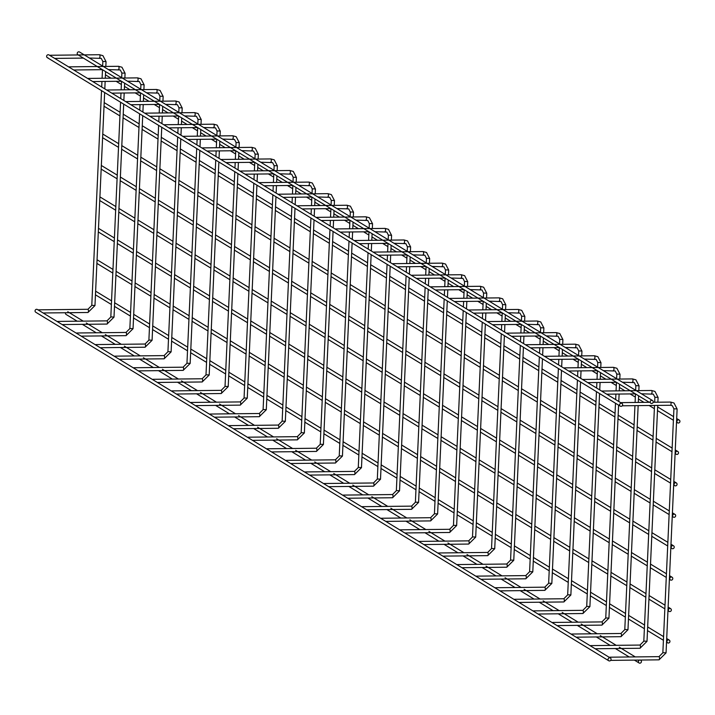 <?xml version="1.0" encoding="UTF-8"?>
<svg xmlns="http://www.w3.org/2000/svg" width="715" height="715" viewBox="0 0 715 715"><rect width="100%" height="100%" fill="white"/><g stroke="black" fill="none" stroke-linecap="round" stroke-linejoin="round"><path stroke-width="1.07" d="M50.631 55.94A1.6 0.483 -90.6 0 0 50.318 55.287A1.6 0.483 -90.6 0 0 50.229 55.261A1.6 0.483 -90.6 0 0 49.97 55.538M39.075 310.516A1.6 0.483 -90.6 0 0 38.762 309.863A1.6 0.483 -90.6 0 0 38.673 309.836A1.6 0.483 -90.6 0 0 38.404 310.113M621.049 406.37A1.6 1.502 -58.7 0 1 619.833 404.02A1.6 1.502 -58.7 0 1 622.568 405.199A1.6 1.502 -58.7 0 1 621.049 406.37M48.066 57.87A1.6 1.502 -58.7 0 1 46.859 55.52A1.6 1.502 -58.7 0 1 48.969 54.93L621.952 403.439M678.347 423.021A1.6 1.502 -58.7 0 1 677.141 420.67A1.6 1.502 -58.7 0 1 679.876 421.841A1.6 1.502 -58.7 0 1 678.347 423.021M609.627 657.809A1.6 1.502 121.3 0 0 608.724 660.74A1.6 1.502 121.3 0 0 610.833 660.159A1.6 1.502 121.3 0 0 609.627 657.809M610.387 658.014L37.412 309.506A1.6 1.502 121.3 0 0 35.124 310.48A1.6 1.502 121.3 0 0 35.75 312.232L608.724 660.74M69.668 67.523A1.6 0.483 -90.6 0 0 69.355 66.87A1.6 0.483 -90.6 0 0 69.266 66.844A1.6 0.483 -90.6 0 0 69.006 67.112M58.112 322.099A1.6 0.483 -90.6 0 0 57.799 321.446A1.6 0.483 -90.6 0 0 57.709 321.419A1.6 0.483 -90.6 0 0 57.441 321.687M88.705 79.097A1.6 0.483 -90.6 0 0 88.392 78.444A1.6 0.483 -90.6 0 0 88.302 78.418A1.6 0.483 -90.6 0 0 88.043 78.695M77.148 333.673A1.6 0.483 -90.6 0 0 76.836 333.02A1.6 0.483 -90.6 0 0 76.746 332.993A1.6 0.483 -90.6 0 0 76.478 333.27M107.742 90.68A1.6 0.483 -90.6 0 0 107.429 90.027A1.6 0.483 -90.6 0 0 107.339 90.001A1.6 0.483 -90.6 0 0 107.071 90.269M96.185 345.256A1.6 0.483 -90.6 0 0 95.873 344.603A1.6 0.483 -90.6 0 0 95.783 344.576A1.6 0.483 -90.6 0 0 95.515 344.844M126.778 102.254A1.6 0.483 -90.6 0 0 126.466 101.602A1.6 0.483 -90.6 0 0 126.376 101.575A1.6 0.483 -90.6 0 0 126.108 101.852M115.213 356.83A1.6 0.483 -90.6 0 0 114.901 356.177A1.6 0.483 -90.6 0 0 114.82 356.15A1.6 0.483 -90.6 0 0 114.552 356.428M145.815 113.837A1.6 0.483 -90.6 0 0 145.503 113.184A1.6 0.483 -90.6 0 0 145.413 113.158A1.6 0.483 -90.6 0 0 145.145 113.426M134.25 368.413A1.6 0.483 -90.6 0 0 133.937 367.76A1.6 0.483 -90.6 0 0 133.848 367.733A1.6 0.483 -90.6 0 0 133.589 368.002M164.852 125.411A1.6 0.483 -90.6 0 0 164.539 124.759A1.6 0.483 -90.6 0 0 164.45 124.732A1.6 0.483 -90.6 0 0 164.182 125.009M153.287 379.987A1.6 0.483 -90.6 0 0 152.974 379.334A1.6 0.483 -90.6 0 0 152.885 379.308A1.6 0.483 -90.6 0 0 152.626 379.585M183.889 136.985A1.6 0.483 -90.6 0 0 183.576 136.342A1.6 0.483 -90.6 0 0 183.487 136.315A1.6 0.483 -90.6 0 0 183.219 136.583M172.324 391.561A1.6 0.483 -90.6 0 0 172.011 390.917A1.6 0.483 -90.6 0 0 171.922 390.891A1.6 0.483 -90.6 0 0 171.663 391.159M202.917 148.568A1.6 0.483 -90.6 0 0 202.604 147.916A1.6 0.483 -90.6 0 0 202.515 147.889A1.6 0.483 -90.6 0 0 202.256 148.166M191.361 403.144A1.6 0.483 -90.6 0 0 191.048 402.491A1.6 0.483 -90.6 0 0 190.959 402.465A1.6 0.483 -90.6 0 0 190.691 402.742M221.954 160.142A1.6 0.483 -90.6 0 0 221.641 159.49A1.6 0.483 -90.6 0 0 221.552 159.472A1.6 0.483 -90.6 0 0 221.293 159.74M210.398 414.718A1.6 0.483 -90.6 0 0 210.085 414.065A1.6 0.483 -90.6 0 0 209.996 414.048A1.6 0.483 -90.6 0 0 209.727 414.316M240.991 171.725A1.6 0.483 -90.6 0 0 240.678 171.073A1.6 0.483 -90.6 0 0 240.589 171.046A1.6 0.483 -90.6 0 0 240.329 171.323M229.435 426.301A1.6 0.483 -90.6 0 0 229.122 425.648A1.6 0.483 -90.6 0 0 229.032 425.622A1.6 0.483 -90.6 0 0 228.764 425.899M260.028 183.299A1.6 0.483 -90.6 0 0 259.715 182.647A1.6 0.483 -90.6 0 0 259.625 182.62A1.6 0.483 -90.6 0 0 259.357 182.897M248.471 437.875A1.6 0.483 -90.6 0 0 248.159 437.223A1.6 0.483 -90.6 0 0 248.069 437.196A1.6 0.483 -90.6 0 0 247.801 437.473M279.065 194.882A1.6 0.483 -90.6 0 0 278.752 194.23A1.6 0.483 -90.6 0 0 278.662 194.203A1.6 0.483 -90.6 0 0 278.394 194.48M267.499 449.458A1.6 0.483 -90.6 0 0 267.187 448.806A1.6 0.483 -90.6 0 0 267.106 448.779A1.6 0.483 -90.6 0 0 266.838 449.056M298.101 206.456A1.6 0.483 -90.6 0 0 297.789 205.804A1.6 0.483 -90.6 0 0 297.699 205.777A1.6 0.483 -90.6 0 0 297.431 206.054M286.536 461.032A1.6 0.483 -90.6 0 0 286.223 460.38A1.6 0.483 -90.6 0 0 286.134 460.353A1.6 0.483 -90.6 0 0 285.875 460.63M317.138 218.039A1.6 0.483 -90.6 0 0 316.825 217.387A1.6 0.483 -90.6 0 0 316.736 217.36A1.6 0.483 -90.6 0 0 316.468 217.628M305.573 472.615A1.6 0.483 -90.6 0 0 305.26 471.963A1.6 0.483 -90.6 0 0 305.171 471.936A1.6 0.483 -90.6 0 0 304.912 472.204M336.175 229.613A1.6 0.483 -90.6 0 0 335.862 228.961A1.6 0.483 -90.6 0 0 335.773 228.934A1.6 0.483 -90.6 0 0 335.505 229.211M324.61 484.189A1.6 0.483 -90.6 0 0 324.297 483.537A1.6 0.483 -90.6 0 0 324.208 483.51A1.6 0.483 -90.6 0 0 323.949 483.787M355.203 241.196A1.6 0.483 -90.6 0 0 354.89 240.544A1.6 0.483 -90.6 0 0 354.801 240.517A1.6 0.483 -90.6 0 0 354.542 240.785M343.647 495.772A1.6 0.483 -90.6 0 0 343.334 495.12A1.6 0.483 -90.6 0 0 343.245 495.093A1.6 0.483 -90.6 0 0 342.977 495.361M374.24 252.77A1.6 0.483 -90.6 0 0 373.927 252.118A1.6 0.483 -90.6 0 0 373.838 252.091A1.6 0.483 -90.6 0 0 373.579 252.368M362.684 507.346A1.6 0.483 -90.6 0 0 362.371 506.694A1.6 0.483 -90.6 0 0 362.282 506.667A1.6 0.483 -90.6 0 0 362.013 506.944M393.277 264.353A1.6 0.483 -90.6 0 0 392.964 263.701A1.6 0.483 -90.6 0 0 392.875 263.674A1.6 0.483 -90.6 0 0 392.615 263.942M381.721 518.929A1.6 0.483 -90.6 0 0 381.408 518.277A1.6 0.483 -90.6 0 0 381.318 518.25A1.6 0.483 -90.6 0 0 381.05 518.518M412.314 275.927A1.6 0.483 -90.6 0 0 412.001 275.275A1.6 0.483 -90.6 0 0 411.911 275.248A1.6 0.483 -90.6 0 0 411.652 275.525M400.757 530.503A1.6 0.483 -90.6 0 0 400.445 529.851A1.6 0.483 -90.6 0 0 400.355 529.824A1.6 0.483 -90.6 0 0 400.087 530.101M431.351 287.51A1.6 0.483 -90.6 0 0 431.038 286.858A1.6 0.483 -90.6 0 0 430.948 286.831A1.6 0.483 -90.6 0 0 430.68 287.099M419.785 542.086A1.6 0.483 -90.6 0 0 419.473 541.434A1.6 0.483 -90.6 0 0 419.392 541.407A1.6 0.483 -90.6 0 0 419.124 541.675M651.642 403.475A1.6 1.502 -58.7 0 1 650.427 401.124A1.6 1.502 -58.7 0 1 653.161 402.295A1.6 1.502 -58.7 0 1 651.642 403.475M78.444 54.948A1.6 1.502 -58.7 0 1 77.452 52.615A1.6 1.502 -58.7 0 1 79.562 52.025L652.536 400.534M639.988 660.034A1.6 1.502 121.3 0 0 639.085 662.975A1.6 1.502 121.3 0 0 641.194 662.385A1.6 1.502 121.3 0 0 639.988 660.034M65.476 312.741A1.6 1.502 121.3 0 0 66.111 314.466L77.184 321.205M450.387 299.084A1.6 0.483 -90.6 0 0 450.075 298.432A1.6 0.483 -90.6 0 0 449.985 298.405A1.6 0.483 -90.6 0 0 449.717 298.682M438.822 553.66A1.6 0.483 -90.6 0 0 438.51 553.008A1.6 0.483 -90.6 0 0 438.42 552.981A1.6 0.483 -90.6 0 0 438.161 553.258M469.424 310.668A1.6 0.483 -90.6 0 0 469.112 310.015A1.6 0.483 -90.6 0 0 469.022 309.988A1.6 0.483 -90.6 0 0 468.754 310.256M457.859 565.243A1.6 0.483 -90.6 0 0 457.546 564.591A1.6 0.483 -90.6 0 0 457.457 564.564A1.6 0.483 -90.6 0 0 457.198 564.832M488.461 322.242A1.6 0.483 -90.6 0 0 488.148 321.589A1.6 0.483 -90.6 0 0 488.059 321.562A1.6 0.483 -90.6 0 0 487.791 321.839M476.896 576.817A1.6 0.483 -90.6 0 0 476.583 576.165A1.6 0.483 -90.6 0 0 476.494 576.138A1.6 0.483 -90.6 0 0 476.235 576.415M507.489 333.825A1.6 0.483 -90.6 0 0 507.176 333.172A1.6 0.483 -90.6 0 0 507.087 333.145A1.6 0.483 -90.6 0 0 506.828 333.413M495.933 588.4A1.6 0.483 -90.6 0 0 495.62 587.748A1.6 0.483 -90.6 0 0 495.531 587.721A1.6 0.483 -90.6 0 0 495.263 587.989M526.526 345.399A1.6 0.483 -90.6 0 0 526.213 344.746A1.6 0.483 -90.6 0 0 526.124 344.719A1.6 0.483 -90.6 0 0 525.865 344.996M514.97 599.974A1.6 0.483 -90.6 0 0 514.657 599.322A1.6 0.483 -90.6 0 0 514.568 599.295A1.6 0.483 -90.6 0 0 514.3 599.572M545.563 356.982A1.6 0.483 -90.6 0 0 545.25 356.329A1.6 0.483 -90.6 0 0 545.161 356.302A1.6 0.483 -90.6 0 0 544.901 356.57M534.007 611.557A1.6 0.483 -90.6 0 0 533.694 610.905A1.6 0.483 -90.6 0 0 533.605 610.878A1.6 0.483 -90.6 0 0 533.336 611.146M564.6 368.556A1.6 0.483 -90.6 0 0 564.287 367.903A1.6 0.483 -90.6 0 0 564.198 367.876A1.6 0.483 -90.6 0 0 563.938 368.154M553.044 623.131A1.6 0.483 -90.6 0 0 552.731 622.479A1.6 0.483 -90.6 0 0 552.641 622.452A1.6 0.483 -90.6 0 0 552.373 622.729M583.637 380.139A1.6 0.483 -90.6 0 0 583.324 379.486A1.6 0.483 -90.6 0 0 583.234 379.459A1.6 0.483 -90.6 0 0 582.966 379.728M572.072 634.706A1.6 0.483 -90.6 0 0 571.759 634.062A1.6 0.483 -90.6 0 0 571.678 634.035A1.6 0.483 -90.6 0 0 571.41 634.303M602.674 391.713A1.6 0.483 -90.6 0 0 602.361 391.06A1.6 0.483 -90.6 0 0 602.271 391.034A1.6 0.483 -90.6 0 0 602.003 391.311M591.108 646.288A1.6 0.483 -90.6 0 0 590.796 645.636A1.6 0.483 -90.6 0 0 590.706 645.609A1.6 0.483 -90.6 0 0 590.447 645.886M621.71 403.323A1.6 0.483 -90.6 0 0 621.398 402.643A1.6 0.483 -90.6 0 0 621.308 402.617A1.6 0.483 -90.6 0 0 621.04 402.885M610.154 657.898A1.6 0.483 -90.6 0 0 609.832 657.219A1.6 0.483 -90.6 0 0 609.743 657.192A1.6 0.483 -90.6 0 0 609.484 657.46M676.917 454.445A1.6 1.502 -58.7 0 1 675.711 452.094A1.6 1.502 -58.7 0 1 678.446 453.274A1.6 1.502 -58.7 0 1 676.917 454.445M104.176 102.799A1.6 1.502 -58.7 0 1 104.846 103.005L120.111 112.291M675.496 485.878A1.6 1.502 -58.7 0 1 674.29 483.528A1.6 1.502 -58.7 0 1 677.016 484.699A1.6 1.502 -58.7 0 1 675.496 485.878M102.754 134.232A1.6 1.502 -58.7 0 1 103.416 134.429L118.681 143.715M674.066 517.303A1.6 1.502 -58.7 0 1 672.86 514.952A1.6 1.502 -58.7 0 1 675.595 516.132A1.6 1.502 -58.7 0 1 674.066 517.303M101.324 165.657A1.6 1.502 -58.7 0 1 101.995 165.862L117.26 175.148M672.636 548.736A1.6 1.502 -58.7 0 1 671.43 546.385A1.6 1.502 -58.7 0 1 674.165 547.556A1.6 1.502 -58.7 0 1 672.636 548.736M99.894 197.09A1.6 1.502 -58.7 0 1 100.565 197.295L115.83 206.572M671.215 580.16A1.6 1.502 -58.7 0 1 670 577.818A1.6 1.502 -58.7 0 1 672.735 578.989A1.6 1.502 -58.7 0 1 671.215 580.16M98.473 228.514A1.6 1.502 -58.7 0 1 99.135 228.72L114.4 238.006M669.785 611.593A1.6 1.502 -58.7 0 1 668.579 609.243A1.6 1.502 -58.7 0 1 671.305 610.413A1.6 1.502 -58.7 0 1 669.785 611.593M97.043 259.947A1.6 1.502 -58.7 0 1 97.714 260.153L112.979 269.43M668.355 643.026A1.6 1.502 -58.7 0 1 667.149 640.676A1.6 1.502 -58.7 0 1 669.884 641.847A1.6 1.502 -58.7 0 1 668.355 643.026M95.613 291.371A1.6 1.502 -58.7 0 1 96.284 291.577L111.549 300.863M99.403 54.751A1.6 0.483 89.4 0 1 99.492 54.715A1.6 0.483 89.4 0 1 99.582 54.742A1.6 0.483 89.4 0 1 99.993 56.61A1.6 0.483 89.4 0 1 99.528 57.915A1.6 0.483 89.4 0 1 99.439 57.888M105.972 61.588L102.933 61.454M94.898 305.475L91.86 305.341M87.882 312.464A1.6 0.483 -90.6 0 0 87.972 312.491A1.6 0.483 -90.6 0 0 88.428 311.186A1.6 0.483 -90.6 0 0 88.025 309.318A1.6 0.483 -90.6 0 0 87.936 309.291A1.6 0.483 -90.6 0 0 87.847 309.327M118.44 66.325A1.6 0.483 89.4 0 1 118.529 66.298A1.6 0.483 89.4 0 1 118.619 66.325A1.6 0.483 89.4 0 1 119.021 68.184A1.6 0.483 89.4 0 1 118.565 69.489A1.6 0.483 89.4 0 1 118.476 69.471M125.009 73.162L121.97 73.028M113.935 317.058L110.897 316.915M106.919 324.047A1.6 0.483 -90.6 0 0 107.009 324.065A1.6 0.483 -90.6 0 0 107.465 322.76A1.6 0.483 -90.6 0 0 107.062 320.901A1.6 0.483 -90.6 0 0 106.973 320.874A1.6 0.483 -90.6 0 0 106.884 320.901M137.477 77.908A1.6 0.483 89.4 0 1 137.566 77.872A1.6 0.483 89.4 0 1 137.655 77.899A1.6 0.483 89.4 0 1 138.058 79.767A1.6 0.483 89.4 0 1 137.602 81.072A1.6 0.483 89.4 0 1 137.512 81.045M144.046 84.745L141.007 84.602M132.972 328.632L129.933 328.498M125.956 335.621A1.6 0.483 -90.6 0 0 126.046 335.648A1.6 0.483 -90.6 0 0 126.501 334.343A1.6 0.483 -90.6 0 0 126.099 332.475A1.6 0.483 -90.6 0 0 126.01 332.448A1.6 0.483 -90.6 0 0 125.92 332.484M156.514 89.482A1.6 0.483 89.4 0 1 156.603 89.455A1.6 0.483 89.4 0 1 156.692 89.482A1.6 0.483 89.4 0 1 157.094 91.341A1.6 0.483 89.4 0 1 156.639 92.646A1.6 0.483 89.4 0 1 156.549 92.619M163.083 96.319L160.035 96.185M152.009 340.215L148.97 340.072M144.984 347.195A1.6 0.483 -90.6 0 0 145.073 347.222A1.6 0.483 -90.6 0 0 145.538 345.917A1.6 0.483 -90.6 0 0 145.127 344.058A1.6 0.483 -90.6 0 0 145.038 344.031A1.6 0.483 -90.6 0 0 144.957 344.058M175.55 101.065A1.6 0.483 89.4 0 1 175.64 101.03A1.6 0.483 89.4 0 1 175.729 101.056A1.6 0.483 89.4 0 1 176.131 102.924A1.6 0.483 89.4 0 1 175.675 104.229A1.6 0.483 89.4 0 1 175.586 104.202M182.119 107.902L179.072 107.759M171.046 351.789L168.007 351.655M164.021 358.778A1.6 0.483 -90.6 0 0 164.11 358.805A1.6 0.483 -90.6 0 0 164.575 357.5A1.6 0.483 -90.6 0 0 164.164 355.632A1.6 0.483 -90.6 0 0 164.075 355.605A1.6 0.483 -90.6 0 0 163.985 355.641M194.587 112.639A1.6 0.483 89.4 0 1 194.677 112.613A1.6 0.483 89.4 0 1 194.766 112.639A1.6 0.483 89.4 0 1 195.168 114.498A1.6 0.483 89.4 0 1 194.712 115.803A1.6 0.483 89.4 0 1 194.623 115.776M201.156 119.477L198.109 119.342M190.083 363.372L187.035 363.229M183.058 370.352A1.6 0.483 -90.6 0 0 183.147 370.379A1.6 0.483 -90.6 0 0 183.603 369.074A1.6 0.483 -90.6 0 0 183.201 367.215A1.6 0.483 -90.6 0 0 183.112 367.188A1.6 0.483 -90.6 0 0 183.022 367.215M213.624 124.213A1.6 0.483 89.4 0 1 213.714 124.187A1.6 0.483 89.4 0 1 213.803 124.213A1.6 0.483 89.4 0 1 214.205 126.072A1.6 0.483 89.4 0 1 213.749 127.386A1.6 0.483 89.4 0 1 213.66 127.359M220.193 131.059L217.146 130.916M209.111 374.946L206.072 374.812M202.095 381.935A1.6 0.483 -90.6 0 0 202.184 381.962A1.6 0.483 -90.6 0 0 202.64 380.648A1.6 0.483 -90.6 0 0 202.238 378.789A1.6 0.483 -90.6 0 0 202.148 378.762A1.6 0.483 -90.6 0 0 202.059 378.789M232.661 135.796A1.6 0.483 89.4 0 1 232.741 135.77A1.6 0.483 89.4 0 1 232.831 135.796A1.6 0.483 89.4 0 1 233.242 137.655A1.6 0.483 89.4 0 1 232.777 138.96A1.6 0.483 89.4 0 1 232.688 138.933M239.221 142.634L236.182 142.5M228.148 386.52L225.109 386.386M221.132 393.509A1.6 0.483 -90.6 0 0 221.221 393.536A1.6 0.483 -90.6 0 0 221.677 392.231A1.6 0.483 -90.6 0 0 221.275 390.372A1.6 0.483 -90.6 0 0 221.185 390.345A1.6 0.483 -90.6 0 0 221.096 390.372M251.689 147.37A1.6 0.483 89.4 0 1 251.778 147.344A1.6 0.483 89.4 0 1 251.868 147.37A1.6 0.483 89.4 0 1 252.279 149.229A1.6 0.483 89.4 0 1 251.814 150.543A1.6 0.483 89.4 0 1 251.725 150.516M258.258 154.217L255.219 154.074M247.184 398.103L244.146 397.969M240.169 405.092A1.6 0.483 -90.6 0 0 240.258 405.119A1.6 0.483 -90.6 0 0 240.714 403.805A1.6 0.483 -90.6 0 0 240.311 401.946A1.6 0.483 -90.6 0 0 240.222 401.919A1.6 0.483 -90.6 0 0 240.133 401.946M270.726 158.953A1.6 0.483 89.4 0 1 270.815 158.927A1.6 0.483 89.4 0 1 270.905 158.953A1.6 0.483 89.4 0 1 271.307 160.812A1.6 0.483 89.4 0 1 270.851 162.117A1.6 0.483 89.4 0 1 270.762 162.091M277.295 165.791L274.256 165.657M266.221 409.677L263.183 409.543M259.205 416.666A1.6 0.483 -90.6 0 0 259.295 416.693A1.6 0.483 -90.6 0 0 259.751 415.388A1.6 0.483 -90.6 0 0 259.348 413.529A1.6 0.483 -90.6 0 0 259.259 413.502A1.6 0.483 -90.6 0 0 259.17 413.529M289.763 170.528A1.6 0.483 89.4 0 1 289.852 170.501A1.6 0.483 89.4 0 1 289.941 170.528A1.6 0.483 89.4 0 1 290.344 172.387A1.6 0.483 89.4 0 1 289.888 173.7A1.6 0.483 89.4 0 1 289.798 173.673M296.332 177.374L293.293 177.231M285.258 421.26L282.219 421.117M278.242 428.249A1.6 0.483 -90.6 0 0 278.332 428.276A1.6 0.483 -90.6 0 0 278.787 426.962A1.6 0.483 -90.6 0 0 278.385 425.103A1.6 0.483 -90.6 0 0 278.296 425.076A1.6 0.483 -90.6 0 0 278.207 425.103M308.8 182.111A1.6 0.483 89.4 0 1 308.889 182.084A1.6 0.483 89.4 0 1 308.978 182.111A1.6 0.483 89.4 0 1 309.381 183.97A1.6 0.483 89.4 0 1 308.925 185.274A1.6 0.483 89.4 0 1 308.835 185.248M315.369 188.948L312.321 188.814M304.295 432.834L301.256 432.7M297.27 439.823A1.6 0.483 -90.6 0 0 297.36 439.85A1.6 0.483 -90.6 0 0 297.824 438.545A1.6 0.483 -90.6 0 0 297.413 436.686A1.6 0.483 -90.6 0 0 297.324 436.659A1.6 0.483 -90.6 0 0 297.243 436.686M327.836 193.685A1.6 0.483 89.4 0 1 327.926 193.658A1.6 0.483 89.4 0 1 328.015 193.685A1.6 0.483 89.4 0 1 328.417 195.544A1.6 0.483 89.4 0 1 327.962 196.857A1.6 0.483 89.4 0 1 327.872 196.831M334.406 200.522L331.358 200.388M323.332 444.417L320.293 444.274M316.307 451.406A1.6 0.483 -90.6 0 0 316.396 451.433A1.6 0.483 -90.6 0 0 316.861 450.119A1.6 0.483 -90.6 0 0 316.45 448.26A1.6 0.483 -90.6 0 0 316.361 448.233A1.6 0.483 -90.6 0 0 316.271 448.26M346.873 205.268A1.6 0.483 89.4 0 1 346.963 205.241A1.6 0.483 89.4 0 1 347.052 205.268A1.6 0.483 89.4 0 1 347.454 207.127A1.6 0.483 89.4 0 1 346.998 208.431A1.6 0.483 89.4 0 1 346.909 208.405M353.442 212.105L350.395 211.971M342.369 455.991L339.321 455.857M335.344 462.98A1.6 0.483 -90.6 0 0 335.433 463.007A1.6 0.483 -90.6 0 0 335.889 461.702A1.6 0.483 -90.6 0 0 335.487 459.843A1.6 0.483 -90.6 0 0 335.398 459.817A1.6 0.483 -90.6 0 0 335.308 459.843M365.91 216.842A1.6 0.483 89.4 0 1 366 216.815A1.6 0.483 89.4 0 1 366.089 216.842A1.6 0.483 89.4 0 1 366.491 218.701A1.6 0.483 89.4 0 1 366.035 220.014A1.6 0.483 89.4 0 1 365.946 219.988M372.479 223.679L369.432 223.545M361.397 467.574L358.358 467.431M354.381 474.563A1.6 0.483 -90.6 0 0 354.47 474.59A1.6 0.483 -90.6 0 0 354.926 473.276A1.6 0.483 -90.6 0 0 354.524 471.417A1.6 0.483 -90.6 0 0 354.434 471.391A1.6 0.483 -90.6 0 0 354.345 471.417M384.947 228.425A1.6 0.483 89.4 0 1 385.028 228.398A1.6 0.483 89.4 0 1 385.117 228.425A1.6 0.483 89.4 0 1 385.528 230.284A1.6 0.483 89.4 0 1 385.063 231.589A1.6 0.483 89.4 0 1 384.974 231.562M391.507 235.262L388.468 235.128M380.434 479.148L377.395 479.014M373.418 486.137A1.6 0.483 -90.6 0 0 373.507 486.164A1.6 0.483 -90.6 0 0 373.963 484.859A1.6 0.483 -90.6 0 0 373.561 483A1.6 0.483 -90.6 0 0 373.471 482.974A1.6 0.483 -90.6 0 0 373.382 483M403.975 239.999A1.6 0.483 89.4 0 1 404.064 239.972A1.6 0.483 89.4 0 1 404.154 239.999A1.6 0.483 89.4 0 1 404.565 241.858A1.6 0.483 89.4 0 1 404.1 243.172A1.6 0.483 89.4 0 1 404.011 243.145M410.544 246.836L407.505 246.702M399.471 490.731L396.432 490.588M392.455 497.72A1.6 0.483 -90.6 0 0 392.544 497.747A1.6 0.483 -90.6 0 0 393 496.433A1.6 0.483 -90.6 0 0 392.598 494.574A1.6 0.483 -90.6 0 0 392.508 494.548A1.6 0.483 -90.6 0 0 392.419 494.574M423.012 251.582A1.6 0.483 89.4 0 1 423.101 251.555A1.6 0.483 89.4 0 1 423.191 251.582A1.6 0.483 89.4 0 1 423.593 253.441A1.6 0.483 89.4 0 1 423.137 254.746A1.6 0.483 89.4 0 1 423.048 254.719M429.581 258.419L426.542 258.285M418.507 502.305L415.469 502.171M411.491 509.295A1.6 0.483 -90.6 0 0 411.581 509.321A1.6 0.483 -90.6 0 0 412.037 508.016A1.6 0.483 -90.6 0 0 411.634 506.157A1.6 0.483 -90.6 0 0 411.545 506.131A1.6 0.483 -90.6 0 0 411.456 506.157M442.049 263.156A1.6 0.483 89.4 0 1 442.138 263.129A1.6 0.483 89.4 0 1 442.228 263.156A1.6 0.483 89.4 0 1 442.63 265.015A1.6 0.483 89.4 0 1 442.174 266.329A1.6 0.483 89.4 0 1 442.084 266.302M448.618 269.993L445.579 269.859M437.544 513.888L434.506 513.745M430.528 520.877A1.6 0.483 -90.6 0 0 430.618 520.904A1.6 0.483 -90.6 0 0 431.074 519.591A1.6 0.483 -90.6 0 0 430.671 517.731A1.6 0.483 -90.6 0 0 430.582 517.705A1.6 0.483 -90.6 0 0 430.493 517.731M461.086 274.739A1.6 0.483 89.4 0 1 461.175 274.712A1.6 0.483 89.4 0 1 461.264 274.73A1.6 0.483 89.4 0 1 461.667 276.598A1.6 0.483 89.4 0 1 461.211 277.903A1.6 0.483 89.4 0 1 461.121 277.876M467.655 281.576L464.607 281.442M456.581 525.462L453.542 525.328M449.556 532.452A1.6 0.483 -90.6 0 0 449.646 532.478A1.6 0.483 -90.6 0 0 450.11 531.174A1.6 0.483 -90.6 0 0 449.699 529.306A1.6 0.483 -90.6 0 0 449.61 529.288A1.6 0.483 -90.6 0 0 449.529 529.315M480.123 286.313A1.6 0.483 89.4 0 1 480.212 286.286A1.6 0.483 89.4 0 1 480.301 286.313A1.6 0.483 89.4 0 1 480.703 288.172A1.6 0.483 89.4 0 1 480.248 289.486A1.6 0.483 89.4 0 1 480.158 289.459M486.692 293.15L483.644 293.016M475.618 537.045L472.579 536.902M468.593 544.035A1.6 0.483 -90.6 0 0 468.683 544.061A1.6 0.483 -90.6 0 0 469.147 542.748A1.6 0.483 -90.6 0 0 468.736 540.889A1.6 0.483 -90.6 0 0 468.647 540.862A1.6 0.483 -90.6 0 0 468.557 540.889M499.159 297.896A1.6 0.483 89.4 0 1 499.249 297.86A1.6 0.483 89.4 0 1 499.338 297.887A1.6 0.483 89.4 0 1 499.74 299.755A1.6 0.483 89.4 0 1 499.285 301.06A1.6 0.483 89.4 0 1 499.195 301.033M505.728 304.733L502.681 304.599M494.655 548.62L491.607 548.485M487.63 555.609A1.6 0.483 -90.6 0 0 487.719 555.635A1.6 0.483 -90.6 0 0 488.175 554.331A1.6 0.483 -90.6 0 0 487.773 552.463A1.6 0.483 -90.6 0 0 487.684 552.436A1.6 0.483 -90.6 0 0 487.594 552.472M518.196 309.47A1.6 0.483 89.4 0 1 518.286 309.443A1.6 0.483 89.4 0 1 518.375 309.47A1.6 0.483 89.4 0 1 518.777 311.329A1.6 0.483 89.4 0 1 518.321 312.643A1.6 0.483 89.4 0 1 518.232 312.616M524.765 316.307L521.718 316.173M513.683 560.202L510.644 560.06M506.667 567.192A1.6 0.483 -90.6 0 0 506.756 567.218A1.6 0.483 -90.6 0 0 507.212 565.905A1.6 0.483 -90.6 0 0 506.81 564.046A1.6 0.483 -90.6 0 0 506.721 564.019A1.6 0.483 -90.6 0 0 506.631 564.046M537.233 321.053A1.6 0.483 89.4 0 1 537.314 321.017A1.6 0.483 89.4 0 1 537.403 321.044A1.6 0.483 89.4 0 1 537.814 322.912A1.6 0.483 89.4 0 1 537.349 324.217A1.6 0.483 89.4 0 1 537.26 324.19M543.793 327.89L540.755 327.756M532.72 571.777L529.681 571.643M525.704 578.766A1.6 0.483 -90.6 0 0 525.793 578.793A1.6 0.483 -90.6 0 0 526.249 577.488A1.6 0.483 -90.6 0 0 525.847 575.62A1.6 0.483 -90.6 0 0 525.757 575.593A1.6 0.483 -90.6 0 0 525.668 575.629M556.261 332.627A1.6 0.483 89.4 0 1 556.35 332.6A1.6 0.483 89.4 0 1 556.44 332.627A1.6 0.483 89.4 0 1 556.851 334.486A1.6 0.483 89.4 0 1 556.386 335.791A1.6 0.483 89.4 0 1 556.297 335.773M562.83 339.464L559.791 339.33M551.757 583.36L548.718 583.217M544.741 590.349A1.6 0.483 -90.6 0 0 544.83 590.367A1.6 0.483 -90.6 0 0 545.286 589.062A1.6 0.483 -90.6 0 0 544.884 587.203A1.6 0.483 -90.6 0 0 544.794 587.176A1.6 0.483 -90.6 0 0 544.705 587.203M575.298 344.21A1.6 0.483 89.4 0 1 575.387 344.174A1.6 0.483 89.4 0 1 575.477 344.201A1.6 0.483 89.4 0 1 575.879 346.069A1.6 0.483 89.4 0 1 575.423 347.374A1.6 0.483 89.4 0 1 575.334 347.347M581.867 351.047L578.828 350.904M570.793 594.934L567.755 594.8M563.778 601.923A1.6 0.483 -90.6 0 0 563.867 601.95A1.6 0.483 -90.6 0 0 564.323 600.645A1.6 0.483 -90.6 0 0 563.921 598.777A1.6 0.483 -90.6 0 0 563.831 598.75A1.6 0.483 -90.6 0 0 563.742 598.786M594.335 355.784A1.6 0.483 89.4 0 1 594.424 355.757A1.6 0.483 89.4 0 1 594.514 355.784A1.6 0.483 89.4 0 1 594.916 357.643A1.6 0.483 89.4 0 1 594.46 358.948A1.6 0.483 89.4 0 1 594.371 358.921M600.904 362.621L597.865 362.487M589.83 606.517L586.792 606.374M582.814 613.497A1.6 0.483 -90.6 0 0 582.904 613.524A1.6 0.483 -90.6 0 0 583.36 612.219A1.6 0.483 -90.6 0 0 582.957 610.36A1.6 0.483 -90.6 0 0 582.868 610.333A1.6 0.483 -90.6 0 0 582.779 610.36M613.372 367.367A1.6 0.483 89.4 0 1 613.461 367.331A1.6 0.483 89.4 0 1 613.55 367.358A1.6 0.483 89.4 0 1 613.953 369.226A1.6 0.483 89.4 0 1 613.497 370.531A1.6 0.483 89.4 0 1 613.407 370.504M619.941 374.204L616.893 374.061M608.867 618.091L605.828 617.957M601.842 625.08A1.6 0.483 -90.6 0 0 601.932 625.107A1.6 0.483 -90.6 0 0 602.396 623.793A1.6 0.483 -90.6 0 0 601.985 621.934A1.6 0.483 -90.6 0 0 601.905 621.907A1.6 0.483 -90.6 0 0 601.816 621.943M632.409 378.941A1.6 0.483 89.4 0 1 632.498 378.914A1.6 0.483 89.4 0 1 632.587 378.941A1.6 0.483 89.4 0 1 632.99 380.8A1.6 0.483 89.4 0 1 632.534 382.105A1.6 0.483 89.4 0 1 632.444 382.078M638.978 385.778L635.93 385.644M627.904 629.665L624.865 629.531M620.879 636.654A1.6 0.483 -90.6 0 0 620.969 636.681A1.6 0.483 -90.6 0 0 621.433 635.376A1.6 0.483 -90.6 0 0 621.022 633.517A1.6 0.483 -90.6 0 0 620.933 633.49A1.6 0.483 -90.6 0 0 620.843 633.517M651.445 390.515A1.6 0.483 89.4 0 1 651.535 390.488A1.6 0.483 89.4 0 1 651.624 390.515A1.6 0.483 89.4 0 1 652.026 392.374A1.6 0.483 89.4 0 1 651.571 393.688A1.6 0.483 89.4 0 1 651.481 393.661M658.014 397.361L654.967 397.218M646.941 641.248L643.893 641.114M639.916 648.237A1.6 0.483 -90.6 0 0 640.005 648.264A1.6 0.483 -90.6 0 0 640.461 646.95A1.6 0.483 -90.6 0 0 640.059 645.091A1.6 0.483 -90.6 0 0 639.97 645.064A1.6 0.483 -90.6 0 0 639.88 645.091M670.482 402.098A1.6 0.483 89.4 0 1 670.572 402.071A1.6 0.483 89.4 0 1 670.661 402.098A1.6 0.483 89.4 0 1 671.063 403.957A1.6 0.483 89.4 0 1 670.607 405.262A1.6 0.483 89.4 0 1 670.518 405.235M677.051 408.935L674.004 408.801M665.969 652.822L662.93 652.688M658.953 659.811A1.6 0.483 -90.6 0 0 659.042 659.838A1.6 0.483 -90.6 0 0 659.498 658.533A1.6 0.483 -90.6 0 0 659.096 656.674A1.6 0.483 -90.6 0 0 659.007 656.647A1.6 0.483 -90.6 0 0 658.917 656.674M54.698 58.407L83.387 58.094M89.42 58.022L101.262 58.38L102.853 61.535L102.647 66.066M105.829 66.441L106.043 61.678L102.924 55.654L99.492 54.715L50.229 55.261M105.597 71.607L105.293 78.23M105.15 81.43L104.81 88.892M104.649 92.53L94.97 305.564L87.972 312.491L43.132 312.982M38.673 309.836L87.936 309.291L91.779 305.421L101.53 90.644M101.7 86.998L101.95 81.465M102.093 78.266L102.486 69.713M620.289 406.165L47.306 57.656M679.25 420.08L676.685 418.525M673.575 416.631L657.657 406.942M677.588 422.815L676.524 422.163M673.414 420.268L657.487 410.589M654.377 408.694L649.131 405.503M643.965 402.366L638.45 399.006M635.34 397.111L630.094 393.92M624.928 390.783L619.413 387.432M616.303 385.537L611.057 382.346M605.9 379.209L600.377 375.849M597.266 373.954L592.02 370.763M586.863 367.626L581.349 364.275M578.229 362.38L572.983 359.189M567.826 356.052L562.312 352.692M559.193 350.797L553.946 347.606M548.789 344.469L543.275 341.118M540.156 339.223L534.918 336.032M529.752 332.895L524.238 329.535M521.128 327.649L515.881 324.449M510.716 321.312L505.201 317.961M502.091 316.066L496.845 312.875M491.679 309.738L486.164 306.377M483.054 304.492L477.808 301.301M472.642 298.155L467.127 294.803M464.017 292.909L458.771 289.718M453.614 286.581L448.091 283.22M444.98 281.335L439.734 278.144M434.577 274.998L429.063 271.646M425.943 269.752L420.697 266.561M415.54 263.424L410.026 260.072M406.906 258.178L401.66 254.987M396.503 251.841L390.989 248.489M387.87 246.595L382.632 243.404M377.466 240.267L371.952 236.915M368.842 235.02L363.595 231.83M358.43 228.684L352.915 225.332M349.805 223.438L344.558 220.247M339.393 217.11L333.878 213.758M330.768 211.863L325.522 208.673M320.356 205.527L314.841 202.175M311.731 200.28L306.485 197.09M301.328 193.953L295.804 190.601M292.694 188.706L287.448 185.516M282.291 182.379L276.776 179.018M273.657 177.123L268.411 173.933M263.254 170.796L257.74 167.444M254.62 165.549L249.374 162.359M244.217 159.222L238.703 155.861M235.584 153.966L230.346 150.776M225.18 147.639L219.666 144.287M216.556 142.392L211.309 139.202M206.143 136.065L200.629 132.704M197.519 130.809L192.272 127.619M187.107 124.482L181.592 121.13M178.482 119.235L173.236 116.045M168.07 112.907L162.555 109.547M159.445 107.652L154.199 104.462M149.042 101.324L143.518 97.973M140.408 96.078L135.162 92.887M130.005 89.75L124.49 86.39M121.371 84.495L116.125 81.304M110.968 78.167L105.454 74.816M73.725 69.99L102.415 69.668M108.457 69.605L120.299 69.963L121.89 73.109L121.684 77.649M124.866 78.015L125.08 73.252L121.961 67.228L118.529 66.298L69.266 66.844M124.633 83.181L124.33 89.813M124.187 93.004L123.847 100.475M123.686 104.113L114.007 317.147L107.009 324.065L62.169 324.565M57.709 321.419L106.973 320.874L110.816 316.995L120.567 102.218M120.737 98.581L120.987 93.039M121.13 89.849L121.523 81.287M92.762 81.564L121.452 81.251M127.493 81.179L139.336 81.537L140.927 84.683L140.721 89.223M143.903 89.598L144.117 84.835L140.998 78.811L137.566 77.872L88.302 78.418M143.67 94.764L143.366 101.387M143.223 104.587L142.884 112.049M142.714 115.687L133.044 328.721L126.046 335.648L81.206 336.139M76.746 332.993L126.01 332.448L129.853 328.578L139.604 113.801M139.774 110.155L140.024 104.622M140.167 101.423L140.551 92.87M111.799 93.147L140.489 92.825M146.53 92.762L158.373 93.12L159.963 96.266L159.758 100.806M162.94 101.173L163.154 96.409L160.035 90.385L156.603 89.455L107.339 90.001M162.707 106.338L162.403 112.97M162.26 116.161L161.921 123.632M161.751 127.27L152.081 340.304L145.073 347.222L100.243 347.722M95.783 344.576L145.038 344.031L148.89 340.152L158.641 125.375M158.802 121.738L159.061 116.196M159.204 113.006L159.588 104.444M130.836 104.721L159.525 104.408M165.567 104.336L177.409 104.694L179 107.84L178.795 112.38M181.976 112.755L182.191 107.992L179.063 101.968L175.64 101.03L126.376 101.575M181.735 117.921L181.44 124.544M181.297 127.744L180.958 135.207M180.788 138.844L171.117 351.878L164.11 358.805L119.28 359.296M114.82 356.15L164.075 355.605L167.927 351.735L177.678 136.949M177.838 133.312L178.089 127.779M178.241 124.58L178.625 116.027M149.873 116.304L178.562 115.982M184.604 115.919L196.437 116.277L198.037 119.423L197.832 123.963M201.013 124.33L201.228 119.566L198.1 113.542L194.677 112.613L145.413 113.158M200.772 129.495L200.477 136.127M200.325 139.318L199.994 146.79M199.825 150.427L190.154 363.461L183.147 370.379L138.308 370.879M133.848 367.733L183.112 367.188L186.955 363.309L196.714 148.532M196.875 144.895L197.126 139.353M197.277 136.163L197.662 127.601M168.91 127.878L197.599 127.565M203.641 127.493L215.474 127.851L217.065 130.997L216.859 135.537M220.041 135.904L220.265 131.149L217.137 125.125L213.714 124.187L164.45 124.732M219.809 141.078L219.514 147.701M219.362 150.901L219.022 158.364M218.862 162.001L209.191 375.035L202.184 381.962L157.345 382.454M152.885 379.308L202.148 378.762L205.992 374.892L215.751 160.106M215.912 156.469L216.162 150.936M216.305 147.737L216.699 139.184M187.947 139.461L216.636 139.139M222.678 139.076L234.511 139.434L236.102 142.58L235.896 147.12M239.078 147.487L239.302 142.723L236.173 136.699L232.741 135.77L183.487 136.315M238.846 152.653L238.542 159.284M238.399 162.475L238.059 169.938M237.898 173.584L228.219 386.609L221.221 393.536L176.382 394.036M171.922 390.891L221.185 390.345L225.028 386.466L234.779 171.689M234.949 168.052L235.199 162.511M235.342 159.32L235.736 150.758M206.984 151.035L235.673 150.722M241.706 150.651L253.548 151.008L255.139 154.154L254.933 158.694M258.115 159.061L258.33 154.306L255.21 148.282L251.778 147.344L202.515 147.889M257.883 164.227L257.579 170.858M257.436 174.058L257.096 181.521M256.935 185.158L247.256 398.192L240.258 405.119L195.418 405.611M190.959 402.465L240.222 401.919L244.065 398.049L253.816 183.263M253.986 179.626L254.236 174.094M254.379 170.894L254.772 162.341M226.012 162.618L254.71 162.296M260.743 162.234L272.585 162.591L274.176 165.737L273.97 170.277M277.152 170.644L277.366 165.88L274.247 159.856L270.815 158.927L221.552 159.472M276.919 175.81L276.616 182.441M276.473 185.632L276.133 193.095M275.972 196.741L266.293 409.767L259.295 416.693L214.455 417.194M209.996 414.048L259.259 413.502L263.102 409.624L272.853 194.846M273.023 191.209L273.273 185.668M273.416 182.468L273.809 173.915M245.048 174.192L273.738 173.879M279.78 173.808L291.622 174.165L293.213 177.311L293.007 181.851M296.189 182.218L296.403 177.463L293.284 171.439L289.852 170.501L240.589 171.046M295.956 187.384L295.653 194.015M295.51 197.215L295.17 204.678M295 208.315L285.33 421.35L278.332 428.276L233.492 428.768M229.032 425.622L278.296 425.076L282.139 421.207L291.89 206.421M292.06 202.783L292.31 197.251M292.453 194.051L292.837 185.498M264.085 185.775L292.775 185.453M298.816 185.391L310.659 185.748L312.249 188.894L312.044 193.434M315.226 193.801L315.44 189.037L312.321 183.013L308.889 182.084L259.625 182.62M314.993 198.967L314.689 205.589M314.546 208.789L314.207 216.252M314.037 219.898L304.367 432.924L297.36 439.85L252.529 440.351M248.069 437.196L297.324 436.659L301.176 432.781L310.927 218.004M311.088 214.366L311.347 208.825M311.49 205.625L311.874 197.072M283.122 197.349L311.812 197.036M317.853 196.965L329.695 197.322L331.286 200.468L331.081 205.008M334.262 205.375L334.477 200.611L331.349 194.596L327.926 193.658L278.662 194.203M334.021 210.541L333.726 217.172M333.583 220.372L333.244 227.835M333.074 231.472L323.403 444.507L316.396 451.433L271.566 451.925M267.106 448.779L316.361 448.233L320.213 444.364L329.964 229.578M330.124 225.94L330.375 220.408M330.527 217.208L330.911 208.646M302.159 208.932L330.848 208.61M336.89 208.548L348.732 208.905L350.323 212.051L350.118 216.591M353.299 216.958L353.514 212.194L350.386 206.17L346.963 205.241L297.699 205.777M353.058 222.124L352.763 228.746M352.611 231.946L352.281 239.409M352.111 243.055L342.44 456.081L335.433 463.007L290.594 463.508M286.134 460.353L335.398 459.817L339.241 455.938L349 241.161M349.161 237.514L349.412 231.982M349.564 228.782L349.948 220.229M321.196 220.506L349.885 220.193M355.927 220.122L367.76 220.479L369.351 223.625L369.146 228.165M372.327 228.532L372.551 223.768L369.423 217.753L366 216.815L316.736 217.36M372.095 233.698L371.8 240.329M371.648 243.529L371.308 250.992M371.148 254.629L361.477 467.664L354.47 474.59L309.631 475.082M305.171 471.936L354.434 471.391L358.278 467.521L368.037 252.735M368.198 249.097L368.448 243.565M368.591 240.365L368.985 231.803M340.233 232.089L368.922 231.767M374.964 231.705L386.797 232.062L388.388 235.208L388.182 239.748M391.364 240.115L391.588 235.351L388.459 229.327L385.028 228.398L335.773 228.934M391.132 245.281L390.828 251.903M390.685 255.103L390.345 262.566M390.184 266.212L380.505 479.238L373.507 486.164L328.668 486.665M324.208 483.51L373.471 482.974L377.314 479.095L387.065 264.318M387.235 260.671L387.485 255.139M387.628 251.939L388.022 243.386M359.27 243.663L387.959 243.35M393.992 243.279L405.834 243.636L407.425 246.782L407.219 251.322M410.401 251.689L410.616 246.925L407.496 240.91L404.064 239.972L354.801 240.517M410.169 256.855L409.865 263.486M409.722 266.686L409.382 274.149M409.221 277.786L399.542 490.821L392.544 497.747L347.705 498.239M343.245 495.093L392.508 494.548L396.351 490.678L406.102 275.892M406.272 272.254L406.522 266.722M406.665 263.522L407.058 254.96M378.298 255.237L406.996 254.924M413.029 254.862L424.871 255.219L426.462 258.365L426.256 262.906M429.438 263.272L429.652 258.508L426.533 252.484L423.101 251.555L373.838 252.091M429.206 268.438L428.902 275.06M428.759 278.26L428.419 285.723M428.258 289.369L418.579 502.395L411.581 509.321L366.741 509.813M362.282 506.667L411.545 506.131L415.388 502.252L425.139 287.475M425.309 283.828L425.559 278.296M425.702 275.096L426.095 266.543M397.334 266.82L426.024 266.507M432.066 266.436L443.908 266.793L445.499 269.939L445.293 274.48M448.475 274.846L448.689 270.082L445.57 264.058L442.138 263.129L392.875 263.674M448.242 280.012L447.939 286.644M447.796 289.843L447.456 297.306M447.286 300.944L437.616 513.978L430.618 520.904L385.778 521.396M381.318 518.25L430.582 517.705L434.425 513.826L444.176 299.049M444.346 295.411L444.596 289.879M444.739 286.679L445.123 278.117M416.371 278.394L445.061 278.081M451.102 278.019L462.945 278.367L464.536 281.522L464.33 286.063M467.512 286.429L467.726 281.665L464.607 275.641L461.175 274.712L411.911 275.248M467.279 291.595L466.975 298.218M466.832 301.417L466.493 308.88M466.323 312.518L456.653 525.552L449.646 532.478L404.815 532.97M400.355 529.824L449.61 529.288L453.462 525.409L463.213 310.632M463.374 306.985L463.633 301.453M463.776 298.253L464.16 289.7M435.408 289.977L464.098 289.655M470.139 289.593L481.981 289.95L483.572 293.096L483.367 297.637M486.549 298.003L486.763 293.239L483.635 287.216L480.212 286.286L430.948 286.831M486.307 303.169L486.012 309.801M485.869 313L485.53 320.463M485.36 324.101L475.69 537.135L468.683 544.061L423.852 544.553M419.392 541.407L468.647 540.862L472.499 536.983L482.25 322.206M482.411 318.568L482.661 313.036M482.813 309.836L483.197 301.274M649.336 402.331L363.801 228.657M363.756 228.63L344.764 217.074M344.719 217.047L325.727 205.5M325.691 205.473L306.699 193.917M306.655 193.89L287.662 182.343M287.618 182.316L268.625 170.76M268.581 170.733L249.589 159.186M249.544 159.159L230.552 147.612M230.507 147.585L211.515 136.029M211.47 136.002L192.478 124.455M192.433 124.428L173.441 112.872M173.405 112.845L154.413 101.298M154.369 101.271L135.376 89.715M135.332 89.688L116.339 78.141M116.295 78.114L97.303 66.558M97.258 66.531L78.266 54.984M635.269 656.906L619.288 647.191M616.232 645.332L600.251 635.608M597.195 633.749L581.215 624.034M578.158 622.175L562.178 612.451M559.121 610.592L543.141 600.877M540.084 599.018L524.104 589.294M521.047 587.435L505.076 577.72M502.019 575.861L486.039 566.137M482.983 564.278L467.002 554.563M463.946 552.704L447.965 542.98M444.909 541.121L428.929 531.406M425.872 529.547L409.892 519.823M406.835 517.964L390.855 508.249M387.798 506.39L371.818 496.666M368.761 494.807L352.79 485.092M349.733 483.233L333.753 473.509M330.696 471.65L314.716 461.935M311.66 460.076L295.679 450.352M292.623 448.493L276.642 438.778M273.586 436.919L257.606 427.204M254.549 425.345L238.569 415.621M235.512 413.762L219.532 404.046M216.475 402.188L200.504 392.464M197.447 390.605L181.467 380.889M178.41 379.03L162.43 369.306M159.374 367.447L143.393 357.732M140.337 355.873L124.356 346.149M121.3 344.29L105.32 334.575M102.263 332.716L86.283 322.992M83.226 321.133L67.773 311.731M639.085 662.975L634.384 660.115M629.227 656.978L615.347 648.532M610.19 645.395L596.319 636.958M591.153 633.821L577.282 625.375M572.116 622.238L558.245 613.801M553.079 610.664L539.208 602.218M534.042 599.081L520.171 590.644M515.014 587.507L501.135 579.061M495.978 575.924L482.098 567.487M476.941 564.35L463.061 555.904M457.904 552.767L444.033 544.329M438.867 541.192L424.996 532.755M419.83 529.609L405.959 521.172M400.793 518.035L386.922 509.598M381.756 506.452L367.885 498.015M362.728 494.878L348.849 486.441M343.692 483.295L329.812 474.858M324.655 471.721L310.775 463.284M305.618 460.138L291.747 451.701M286.581 448.564L272.71 440.127M267.544 436.981L253.673 428.544M248.507 425.407L234.636 416.97M229.47 413.824L215.599 405.387M210.442 402.25L196.562 393.813M191.406 390.676L177.526 382.23M172.369 379.093L158.489 370.656M153.332 367.519L139.461 359.073M134.295 355.936L120.424 347.499M115.258 344.362L101.387 335.916M96.221 332.779L82.35 324.342M454.445 301.551L483.134 301.238M489.176 301.176L501.018 301.524L502.609 304.679L502.404 309.211M505.585 309.586L505.8 304.822L502.672 298.798L499.249 297.86L449.985 298.405M505.344 314.752L505.049 321.375M504.897 324.574L504.567 332.037M504.397 335.675L494.726 548.709L487.719 555.635L442.88 556.127M438.42 552.981L487.684 552.436L491.527 548.566L501.287 333.789M501.447 330.142L501.698 324.61M501.85 321.41L502.234 312.857M473.482 313.134L502.171 312.812M508.213 312.75L520.046 313.107L521.637 316.253L521.432 320.794M524.613 321.16L524.837 316.396L521.709 310.373L518.286 309.443L469.022 309.988M524.381 326.326L524.086 332.958M523.934 336.157L523.595 343.62M523.434 347.258L513.763 560.292L506.756 567.218L461.917 567.71M457.457 564.564L506.721 564.019L510.564 560.14L520.323 345.363M520.484 341.725L520.735 336.184M520.877 332.993L521.271 324.431M492.519 324.708L521.208 324.395M527.25 324.324L539.083 324.681L540.674 327.836L540.469 332.368M543.65 332.743L543.874 327.979L540.746 321.956L537.314 321.017L488.059 321.562M543.418 337.909L543.114 344.532M542.971 347.731L542.631 355.194M542.471 358.832L532.791 571.866L525.793 578.793L480.954 579.284M476.494 576.138L525.757 575.593L529.601 571.723L539.351 356.946M539.521 353.299L539.771 347.767M539.914 344.567L540.308 336.014M511.556 336.291L540.245 335.97M546.287 335.907L558.12 336.264L559.711 339.411L559.505 343.951M562.687 344.317L562.902 339.554L559.782 333.53L556.35 332.6L507.087 333.145M562.455 349.483L562.151 356.115M562.008 359.305L561.668 366.777M561.507 370.415L551.828 583.449L544.83 590.367L499.991 590.867M495.531 587.721L544.794 587.176L548.637 583.297L558.388 368.52M558.558 364.882L558.808 359.341M558.951 356.15L559.345 347.588M530.584 347.865L559.282 347.553M565.315 347.481L577.157 347.839L578.748 350.985L578.542 355.525M581.724 355.9L581.938 351.137L578.819 345.113L575.387 344.174L526.124 344.719M581.492 361.066L581.188 367.689M581.045 370.888L580.705 378.351M580.544 381.989L570.865 595.023L563.867 601.95L519.027 602.441M514.568 599.295L563.831 598.75L567.674 594.88L577.425 380.094M577.595 376.456L577.845 370.924M577.988 367.725L578.381 359.171M549.621 359.448L578.31 359.127M584.352 359.064L596.194 359.422L597.785 362.568L597.579 367.108M600.761 367.474L600.975 362.711L597.856 356.687L594.424 355.757L545.161 356.302M600.529 372.64L600.225 379.272M600.082 382.462L599.742 389.934M599.572 393.572L589.902 606.606L582.904 613.524L538.064 614.024M533.605 610.878L582.868 610.333L586.711 606.454L596.462 391.677M596.632 388.039L596.882 382.498M597.025 379.308L597.409 370.745M568.657 371.022L597.347 370.71M603.389 370.638L615.231 370.996L616.822 374.142L616.616 378.682M619.798 379.048L620.012 374.294L616.893 368.27L613.461 367.331L564.198 367.876M619.565 384.223L619.262 390.846M619.119 394.045L618.779 401.508M618.609 405.146L608.939 618.18L601.932 625.107L557.101 625.598M552.641 622.452L601.905 621.907L605.748 618.037L615.499 403.251M615.66 399.614L615.919 394.081M616.062 390.882L616.446 382.328M587.694 382.605L616.384 382.284M622.425 382.221L634.268 382.579L635.858 385.725L635.653 390.265M638.835 390.631L639.049 385.868L635.921 379.844L632.498 378.914L583.234 379.459M638.602 395.797L638.298 402.429M638.155 405.62L627.976 629.754L620.969 636.681L576.138 637.181M571.678 634.035L620.933 633.49L624.785 629.611L634.947 405.655M635.099 402.465L635.483 393.902M606.731 394.18L635.421 393.867M641.462 393.795L653.304 394.153L654.895 397.299L654.663 402.241M657.872 402.205L658.086 397.451L654.958 391.427L651.535 390.488L602.271 391.034M657.72 405.405L647.012 641.337L640.005 648.264L595.166 648.755M590.706 645.609L639.97 645.064L643.813 641.194L654.52 405.441M622.238 405.798L670.607 405.262L672.332 405.736L673.923 408.882L662.85 652.768L659.007 656.647L609.743 657.192M640.425 660.043L659.042 659.838L666.049 652.911L677.123 409.025L673.995 403.001L670.572 402.071L653.17 402.259M621.308 402.617L650.212 402.295M639.764 660.052L610.682 660.374M677.82 451.514L675.264 449.95M672.145 448.064L656.227 438.375M653.117 436.481L637.19 426.792M634.08 424.907L618.153 415.218M615.043 413.324L599.116 403.644M596.006 401.75L580.08 392.061M576.969 390.167L561.043 380.487M557.932 378.593L542.015 368.904M538.896 367.01L522.978 357.33M519.859 355.435L503.941 345.747M500.831 343.852L484.904 334.173M481.794 332.278L465.867 322.59M462.757 320.695L446.83 311.016M443.72 309.121L427.793 299.433M424.683 297.538L408.757 287.859M405.646 285.964L389.729 276.276M386.609 274.381L370.692 264.702M367.573 262.807L351.655 253.119M348.545 251.224L332.618 241.545M329.508 239.65L313.581 229.962M310.471 228.076L294.544 218.388M291.434 216.493L275.507 206.805M272.397 204.919L256.471 195.231M253.36 193.336L237.443 183.648M234.323 181.762L218.406 172.074M215.287 170.179L199.369 160.5M196.259 158.605L180.332 148.917M177.222 147.022L161.295 137.343M158.185 135.448L142.258 125.76M139.148 123.865L123.221 114.186M676.158 454.24L675.094 453.596M671.984 451.701L656.057 442.013M652.947 440.118L637.029 430.439M633.91 428.544L617.992 418.856M614.873 416.961L598.956 407.282M595.836 405.387L579.919 395.699M576.808 393.804L560.882 384.125M557.772 382.23L541.845 372.542M538.735 370.656L522.808 360.968M519.698 359.073L503.771 349.385M500.661 347.499L484.743 337.811M481.624 335.916L465.706 326.228M462.587 324.342L446.669 314.654M443.55 312.759L427.633 303.08M424.522 301.185L408.596 291.497M405.485 289.602L389.559 279.923M386.449 278.028L370.522 268.34M367.412 266.445L351.485 256.765M348.375 254.871L332.448 245.182M329.338 243.288L313.42 233.608M310.301 231.714L294.383 222.025M291.264 220.131L275.346 210.451M272.236 208.557L256.31 198.868M253.199 196.974L237.273 187.294M234.163 185.4L218.236 175.711M215.126 173.816L199.199 164.137M196.089 162.242L180.162 152.554M177.052 150.659L161.134 140.98M158.015 139.085L142.097 129.397M138.978 127.502L123.06 117.823M119.95 115.928L104.024 106.24M676.399 482.938L673.834 481.383M670.724 479.488L654.797 469.809M651.687 467.914L635.76 458.226M632.65 456.331L616.723 446.652M613.613 444.757L597.695 435.069M594.576 433.174L578.658 423.495M575.539 421.6L559.622 411.911M556.502 410.017L540.585 400.337M537.474 398.443L521.548 388.754M518.438 386.86L502.511 377.18M499.401 375.286L483.474 365.597M480.364 363.703L464.437 354.023M461.327 352.129L445.409 342.44M442.29 340.546L426.372 330.866M423.253 328.971L407.336 319.283M404.216 317.389L388.299 307.709M385.188 305.814L369.262 296.126M366.151 294.231L350.225 284.552M347.115 282.657L331.188 272.969M328.078 271.083L312.151 261.395M309.041 259.5L293.123 249.812M290.004 247.926L274.086 238.238M270.967 236.343L255.049 226.655M251.93 224.769L236.013 215.081M232.902 213.186L216.976 203.507M213.865 201.612L197.939 191.924M194.829 190.029L178.902 180.35M175.792 178.455L159.865 168.767M156.755 166.872L140.837 157.193M137.718 155.298L121.8 145.61M674.737 485.673L673.673 485.02M670.554 483.125L654.636 473.446M651.517 471.551L635.599 461.863M632.48 459.968L616.562 450.289M613.452 448.394L597.525 438.706M594.415 436.811L578.489 427.132M575.378 425.237L559.452 415.549M556.341 413.663L540.415 403.975M537.305 402.08L521.387 392.392M518.268 390.506L502.35 380.818M499.231 378.923L483.313 369.244M480.194 367.349L464.276 357.661M461.166 355.766L445.239 346.087M442.129 344.192L426.203 334.504M423.092 332.609L407.166 322.93M404.055 321.035L388.129 311.347M385.019 309.452L369.101 299.773M365.982 297.878L350.064 288.19M346.945 286.295L331.027 276.616M327.908 274.721L311.99 265.033M308.88 263.138L292.953 253.459M289.843 251.564L273.917 241.876M270.806 239.981L254.88 230.302M251.769 228.407L235.843 218.719M232.732 216.824L216.815 207.144M213.696 205.25L197.778 195.561M194.659 193.667L178.741 183.987M175.622 182.093L159.704 172.404M156.594 170.519L140.667 160.83M137.557 158.936L121.63 149.247M118.52 147.362L102.594 137.673M674.969 514.371L672.404 512.816M669.294 510.921L653.376 501.233M650.257 499.338L634.339 489.659M631.22 487.764L615.302 478.076M612.183 476.181L596.265 466.502M593.155 464.607L577.228 454.919M574.118 453.024L558.192 443.345M555.081 441.45L539.155 431.762M536.044 429.867L520.118 420.188M517.008 418.293L501.09 408.605M497.971 406.71L482.053 397.031M478.934 395.136L463.016 385.448M459.897 383.553L443.979 373.874M440.869 371.979L424.942 362.291M421.832 360.396L405.906 350.716M402.795 348.822L386.869 339.133M383.758 337.239L367.832 327.559M364.721 325.665L348.795 315.976M345.685 314.091L329.767 304.402M326.648 302.508L310.73 292.819M307.611 290.933L291.693 281.245M288.583 279.351L272.656 269.671M269.546 267.776L253.619 258.088M250.509 256.193L234.583 246.514M231.472 244.619L215.546 234.931M212.435 233.036L196.509 223.357M193.399 221.462L177.481 211.774M174.362 209.879L158.444 200.2M155.325 198.305L139.407 188.617M136.297 186.722L120.37 177.043M673.307 517.097L672.243 516.453M669.133 514.559L653.206 504.87M650.096 502.976L634.169 493.296M631.059 491.402L615.132 481.713M612.022 479.828L596.096 470.139M592.985 468.245L577.068 458.556M573.948 456.671L558.031 446.982M554.912 445.088L538.994 435.399M535.875 433.513L519.957 423.825M516.847 421.93L500.92 412.251M497.81 410.356L481.883 400.668M478.773 398.773L462.846 389.094M459.736 387.199L443.809 377.511M440.699 375.616L424.781 365.937M421.662 364.042L405.745 354.354M402.625 352.459L386.708 342.78M383.589 340.885L367.671 331.197M364.561 329.302L348.634 319.623M345.524 317.728L329.597 308.04M326.487 306.145L310.56 296.466M307.45 294.571L291.523 284.883M288.413 282.988L272.487 273.309M269.376 271.414L253.459 261.726M250.339 259.831L234.422 250.152M231.303 248.257L215.385 238.569M212.275 236.674L196.348 226.995M193.238 225.1L177.311 215.412M174.201 213.526L158.274 203.838M155.164 201.943L139.237 192.255M136.127 190.369L120.2 180.68M117.09 178.786L101.173 169.106M673.539 545.795L670.983 544.24M667.864 542.345L651.946 532.666M648.827 530.771L632.909 521.083M629.799 519.188L613.872 509.509M610.762 507.614L594.835 497.926M591.725 496.031L575.798 486.352M572.688 484.457L556.762 474.769M553.651 472.874L537.734 463.195M534.614 461.3L518.697 451.612M515.578 449.717L499.66 440.038M496.541 438.143L480.623 428.455M477.513 426.56L461.586 416.881M458.476 414.986L442.549 405.298M439.439 403.403L423.512 393.724M420.402 391.829L404.476 382.141M401.365 380.255L385.448 370.567M382.328 368.672L366.411 358.984M363.292 357.098L347.374 347.41M344.255 345.515L328.337 335.827M325.227 333.941L309.3 324.253M306.19 322.358L290.263 312.678M287.153 310.784L271.226 301.095M268.116 299.201L252.189 289.521M249.079 287.627L233.162 277.938M230.042 276.044L214.125 266.364M211.005 264.47L195.088 254.781M191.969 252.887L176.051 243.207M172.941 241.312L157.014 231.624M153.904 229.73L137.977 220.05M134.867 218.155L118.94 208.467M671.877 548.53L670.813 547.878M667.703 545.983L651.776 536.304M648.666 534.409L632.739 524.721M629.629 522.835L613.711 513.147M610.592 511.252L594.674 501.564M591.555 499.678L575.638 489.99M572.518 488.095L556.601 478.415M553.49 476.521L537.564 466.832M534.454 464.938L518.527 455.258M515.417 453.364L499.49 443.675M496.38 441.781L480.453 432.101M477.343 430.207L461.425 420.518M458.306 418.624L442.388 408.944M439.269 407.05L423.352 397.361M420.232 395.467L404.315 385.787M401.204 383.892L385.278 374.204M382.168 372.309L366.241 362.63M363.131 360.735L347.204 351.047M344.094 349.152L328.167 339.473M325.057 337.578L309.139 327.89M306.02 325.995L290.102 316.316M286.983 314.421L271.065 304.733M267.946 302.838L252.029 293.159M248.918 291.264L232.992 281.576M229.881 279.69L213.955 270.002M210.845 268.107L194.918 258.419M191.808 256.533L175.881 246.845M172.771 244.95L156.853 235.262M153.734 233.376L137.816 223.688M134.697 221.793L118.779 212.114M115.66 210.219L99.743 200.531M672.118 577.228L669.553 575.673M666.443 573.779L650.516 564.09M647.406 562.196L631.479 552.516M628.369 550.622L612.442 540.933M609.332 539.038L593.414 529.359M590.295 527.464L574.377 517.776M571.258 515.881L555.341 506.202M552.221 504.307L536.304 494.619M533.193 492.724L517.267 483.045M514.157 481.15L498.23 471.462M495.12 469.567L479.193 459.888M476.083 457.993L460.156 448.305M457.046 446.41L441.128 436.731M438.009 434.836L422.091 425.148M418.972 423.262L403.054 413.574M399.935 411.679L384.018 401.991M380.907 400.105L364.981 390.417M361.87 388.522L345.944 378.843M342.834 376.948L326.907 367.26M323.797 365.365L307.87 355.686M304.76 353.791L288.833 344.103M285.723 342.208L269.805 332.529M266.686 330.634L250.768 320.946M247.649 319.051L231.731 309.372M228.621 307.477L212.695 297.789M209.584 295.894L193.658 286.215M190.547 284.32L174.621 274.632M171.511 272.737L155.584 263.057M152.474 261.163L136.547 251.474M133.437 249.58L117.519 239.9M670.456 579.954L669.392 579.311M666.273 577.416L650.355 567.728M647.236 565.842L631.318 556.154M628.199 554.259L612.281 544.571M609.171 542.685L593.244 532.997M590.134 531.102L574.208 521.423M571.097 519.528L555.171 509.84M552.06 507.945L536.134 498.266M533.024 496.371L517.106 486.683M513.987 484.788L498.069 475.109M494.95 473.214L479.032 463.526M475.913 461.631L459.995 451.952M456.885 450.057L440.958 440.369M437.848 438.474L421.921 428.794M418.811 426.9L402.885 417.211M399.774 415.317L383.848 405.637M380.738 403.743L364.82 394.054M361.701 392.16L345.783 382.48M342.664 380.586L326.746 370.897M323.627 369.003L307.709 359.323M304.599 357.429L288.672 347.74M285.562 345.846L269.635 336.166M266.525 334.271L250.599 324.583M247.488 322.697L231.562 313.009M228.451 311.114L212.525 301.426M209.415 299.54L193.497 289.852M190.378 287.957L174.46 278.269M171.341 276.383L155.423 266.695M152.313 264.8L136.386 255.121M133.276 253.226L117.349 243.538M114.239 241.643L98.312 231.964M670.688 608.653L668.123 607.098M665.013 605.203L649.086 595.524M645.976 593.629L630.058 583.941M626.939 582.046L611.021 572.366M607.902 570.472L591.984 560.783M588.865 558.889L572.947 549.209M569.837 547.315L553.911 537.626M550.8 535.732L534.874 526.052M531.763 524.158L515.837 514.469M512.726 512.575L496.8 502.895M493.69 501L477.772 491.312M474.653 489.426L458.735 479.738M455.616 477.843L439.698 468.155M436.579 466.269L420.661 456.581M417.551 454.686L401.624 444.998M398.514 443.112L382.588 433.424M379.477 431.529L363.551 421.85M360.44 419.955L344.514 410.267M341.404 408.372L325.486 398.693M322.367 396.798L306.449 387.11M303.33 385.215L287.412 375.536M284.293 373.641L268.375 363.953M265.265 362.058L249.338 352.379M246.228 350.484L230.302 340.796M227.191 338.901L211.265 329.222M208.154 327.327L192.228 317.639M189.118 315.744L173.2 306.065M170.081 304.17L154.163 294.482M151.044 292.587L135.126 282.908M132.007 281.013L116.089 271.325M669.025 611.388L667.962 610.735M664.843 608.849L648.925 599.161M645.815 597.266L629.888 587.578M626.778 585.692L610.851 576.004M607.741 574.109L591.814 564.43M588.704 562.535L572.778 552.847M569.667 550.952L553.75 541.273M550.63 539.378L534.713 529.69M531.594 527.795L515.676 518.116M512.557 516.221L496.639 506.533M493.529 504.638L477.602 494.959M474.492 493.064L458.565 483.376M455.455 481.481L439.528 471.802M436.418 469.907L420.492 460.219M417.381 458.324L401.464 448.645M398.344 446.75L382.427 437.062M379.308 435.167L363.39 425.488M360.271 423.593L344.353 413.905M341.243 412.01L325.316 402.331M322.206 400.436L306.279 390.748M303.169 388.862L287.242 379.173M284.132 377.279L268.205 367.59M265.095 365.705L249.178 356.016M246.058 354.122L230.141 344.433M227.021 342.548L211.104 332.859M207.985 330.965L192.067 321.285M188.957 319.391L173.03 309.702M169.92 307.808L153.993 298.128M150.883 296.233L134.956 286.545M131.846 284.65L115.919 274.971M112.809 273.076L96.891 263.388M669.258 640.086L666.702 638.531M663.583 636.636L647.665 626.948M644.546 625.053L628.628 615.374M625.518 613.479L609.591 603.791M606.481 601.896L590.554 592.217M587.444 590.322L571.517 580.634M568.407 578.739L552.481 569.06M549.37 567.165L533.453 557.477M530.333 555.582L514.416 545.903M511.297 544.008L495.379 534.32M492.26 532.434L476.342 522.745M473.232 520.851L457.305 511.162M454.195 509.277L438.268 499.588M435.158 497.694L419.231 488.005M416.121 486.12L400.194 476.431M397.084 474.537L381.167 464.857M378.047 462.963L362.13 453.274M359.01 451.38L343.093 441.7M339.974 439.805L324.056 430.117M320.946 428.222L305.019 418.543M301.909 416.648L285.982 406.96M282.872 405.065L266.945 395.386M263.835 393.491L247.908 383.803M244.798 381.908L228.871 372.229M225.761 370.334L209.844 360.646M206.724 358.751L190.807 349.072M187.688 347.177L171.77 337.489M168.66 335.594L152.733 325.915M149.623 324.02L133.696 314.332M130.586 312.437L114.659 302.758M667.596 642.821L666.532 642.168M663.422 640.274L647.495 630.594M644.385 628.7L628.458 619.011M625.348 617.117L609.43 607.437M606.311 605.542L590.393 595.854M587.274 593.959L571.356 584.28M568.237 582.385L552.32 572.697M549.209 570.802L533.283 561.123M530.173 559.228L514.246 549.54M511.136 547.645L495.209 537.966M492.099 536.071L476.172 526.383M473.062 524.488L457.144 514.809M454.025 512.914L438.107 503.226M434.988 501.331L419.07 491.652M415.951 489.757L400.034 480.069M396.923 478.174L380.997 468.495M377.886 466.6L361.96 456.912M358.85 455.017L342.923 445.338M339.813 443.443L323.886 433.755M320.776 431.869L304.858 422.181M301.739 420.286L285.821 410.598M282.702 408.712L266.784 399.024M263.665 397.129L247.748 387.441M244.637 385.555L228.711 375.867M225.6 373.972L209.674 364.293M206.564 362.398L190.637 352.709M187.527 350.815L171.6 341.135M168.49 339.241L152.563 329.552M149.453 327.658L133.535 317.978M130.416 316.084L114.498 306.395M111.379 304.501L95.461 294.821"/></g></svg>
